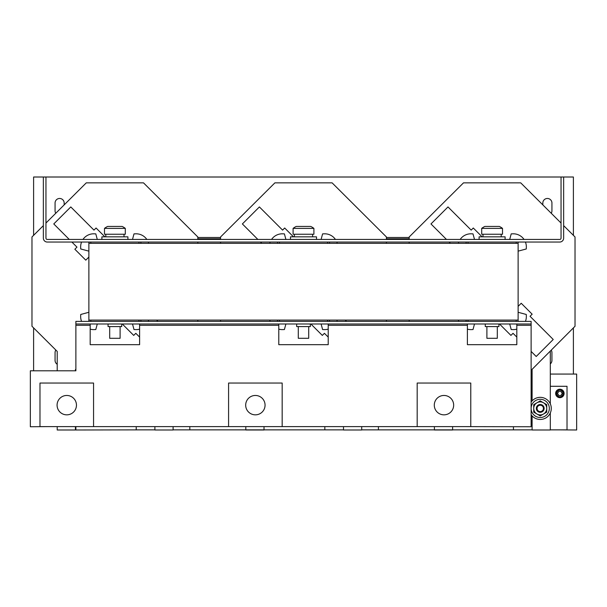 <?xml version="1.0" encoding="UTF-8"?>
<svg xmlns="http://www.w3.org/2000/svg" width="607" height="607" viewBox="0 0 607 607"><rect width="100%" height="100%" fill="white"/><g stroke="black" fill="none" stroke-linecap="round" stroke-linejoin="round"><path stroke-width="0.91" d="M559.874 397.668A4.226 4.226 0 0 1 555.64 393.442A4.226 4.226 0 0 1 559.874 389.216A4.226 4.226 0 0 1 564.1 393.442A4.226 4.226 0 0 1 559.874 397.668A4.226 4.226 0 0 0 564.1 393.442A4.226 4.226 0 0 0 559.874 389.216M559.874 397.456A4.014 4.014 0 0 1 555.86 393.442A4.014 4.014 0 0 1 559.874 389.436A4.014 4.014 0 0 1 563.88 393.442A4.014 4.014 0 0 1 559.874 397.456M563.448 393.442C561.065 398.063 558.675 398.063 556.293 393.442C558.675 388.829 561.065 388.829 563.448 393.442L562.203 393.442C560.648 396.454 559.093 396.454 557.537 393.442C559.093 390.43 560.648 390.43 562.203 393.442M64.167 204.893L64.167 203.019A4.553 4.553 0 0 0 59.615 198.466A4.553 4.553 0 0 0 55.062 203.019L55.062 210.826A4.553 4.553 0 0 0 55.768 213.262M551.232 213.262A4.553 4.553 0 0 0 551.938 210.826L551.938 203.019A4.553 4.553 0 0 0 547.385 198.466A4.553 4.553 0 0 0 542.833 203.019L542.833 204.893M550.314 363.897A4.553 4.553 0 0 0 551.938 360.406L551.938 352.599A4.553 4.553 0 0 0 551.224 350.156M57.081 405.15A9.689 9.689 0 0 0 66.77 414.839A9.689 9.689 0 0 0 76.459 405.15A9.689 9.689 0 0 0 66.77 395.461A9.689 9.689 0 0 0 57.081 405.15M245.683 405.15A9.689 9.689 0 0 0 255.372 414.839A9.689 9.689 0 0 0 265.062 405.15A9.689 9.689 0 0 0 255.372 395.461A9.689 9.689 0 0 0 245.683 405.15M434.286 405.15A9.689 9.689 0 0 0 443.975 414.839A9.689 9.689 0 0 0 453.664 405.15A9.689 9.689 0 0 0 443.975 395.461A9.689 9.689 0 0 0 434.286 405.15M290.495 239.439L290.495 236.836L316.505 236.836L316.505 239.439M293.098 228.384A16.913 16.913 0 0 1 296.254 226.434L310.746 226.434A16.913 16.913 0 0 1 313.902 228.384L293.098 228.384L293.098 234.234L313.902 234.234L313.902 228.384M479.098 239.439L479.098 236.836L505.107 236.836L505.107 239.439M502.513 228.384L481.7 228.384L481.7 234.234L502.513 234.234L502.513 228.384A16.913 16.913 0 0 0 499.349 226.434L484.864 226.434A16.913 16.913 0 0 0 481.7 228.384M101.893 239.439L101.893 236.836L127.902 236.836L127.902 239.439M125.3 228.384L104.487 228.384L104.487 234.234L125.3 234.234L125.3 228.384A16.913 16.913 0 0 0 122.136 226.434L107.651 226.434A16.913 16.913 0 0 0 104.487 228.384M120.103 326.589L120.103 338.296L109.692 338.296L109.692 326.589M308.705 326.589L308.705 338.296L298.295 338.296L298.295 326.589M497.308 326.589L497.308 338.296L486.897 338.296L486.897 326.589M498.931 323.986L498.931 326.589L485.274 326.589L485.274 323.986M310.329 323.986L310.329 326.589L296.671 326.589L296.671 323.986M121.726 323.986L121.726 326.589L108.069 326.589L108.069 323.986M531.125 402.13A11.055 11.055 0 0 1 551.285 408.405A11.055 11.055 0 0 1 531.125 414.672M540.23 399.3A9.105 9.105 0 0 1 549.335 408.405A9.105 9.105 0 0 1 540.23 417.51A9.105 9.105 0 0 1 531.125 408.405A9.105 9.105 0 0 1 540.23 399.3M542.18 411.781A3.9 3.9 0 0 1 536.854 410.355A3.9 3.9 0 0 1 538.28 405.021A3.9 3.9 0 0 1 543.606 406.455A3.9 3.9 0 0 1 542.18 411.781M541.823 411.159A3.179 3.179 0 0 1 537.476 409.991A3.179 3.179 0 0 1 538.637 405.651A3.179 3.179 0 0 1 542.984 406.811A3.179 3.179 0 0 1 541.823 411.159M245.812 426.615L245.812 429.991L264.022 429.991L264.022 426.615M434.415 426.615L434.415 429.991L452.625 429.991L452.625 426.615M531.125 370.323L575.026 326.262L575.026 236.965L563.645 225.629M561.043 223.035L520.723 182.859L463.49 182.859L409.186 236.965L409.186 239.439M409.186 242.041L409.186 243.339M409.186 320.086L409.186 321.384M550.314 351.066L550.314 403.86M550.314 412.942L550.314 429.991L532.104 429.991L532.104 415.894M532.104 400.908L532.104 369.344M533.728 408.405A6.502 6.502 0 0 1 543.485 402.767L546.732 404.649L546.732 408.405A6.502 6.502 0 0 1 536.975 414.035A6.502 6.502 0 0 1 533.728 408.405L533.728 404.649L536.975 402.767L540.23 400.893L543.485 402.767A6.502 6.502 0 0 1 546.732 408.405L546.732 412.161L540.23 415.909L533.728 412.161L533.728 408.405M467.39 329.138A13.005 13.005 0 0 0 471.282 329.609L473.005 329.548L474.499 323.986M458.338 320.086A13.005 13.005 0 0 0 458.771 321.384M482.11 236.836L473.285 228.012L471.176 230.114L447.996 206.934L430.978 223.945L446.471 239.439M449.074 242.041L450.371 243.339M531.125 351.407L536.209 356.491L553.227 339.48L530.04 316.293L532.149 314.191L521.223 303.265L518.12 306.368M500.502 323.986L500.001 324.487L510.927 335.413L513.029 333.311L516.815 337.097M525.434 242.041A13.005 13.005 0 0 1 526.337 247.231L526.284 248.961L518.12 251.146M509.713 239.439L511.2 233.877L512.923 233.816A13.005 13.005 0 0 1 524.046 239.439M386.424 321.384L386.424 320.086M386.424 243.339L386.424 242.041M386.424 239.439L386.424 236.965L332.112 182.859L274.888 182.859L220.576 236.965L220.576 239.439M220.576 242.041L220.576 243.339M220.576 320.086L220.576 321.384M361.704 426.744L361.704 429.991L343.494 429.991L343.494 426.744M278.788 329.138A13.005 13.005 0 0 0 282.68 329.609L284.402 329.548L285.897 323.986M269.728 320.086A13.005 13.005 0 0 0 270.168 321.384M293.507 236.836L284.683 228.012L282.574 230.114L259.394 206.934L242.375 223.945L257.869 239.439M260.471 242.041L261.769 243.339M346.529 321.384L345.231 320.086M311.899 323.986L311.391 324.487L322.317 335.413L324.426 333.311L328.212 337.097M321.103 239.439L322.598 233.877L324.32 233.816A13.005 13.005 0 0 1 335.443 239.439M336.832 242.041A13.005 13.005 0 0 1 337.272 243.339M43.355 225.629L31.974 236.965L31.974 326.262L57.21 351.407L57.21 370.809M57.21 426.615L57.21 429.991L75.42 429.991L75.42 426.615M75.42 370.809L75.42 369.549L75.875 370.809L75.875 323.986L531.125 323.986L531.125 426.744L462.838 426.615M197.814 321.384L197.814 320.086M197.814 243.339L197.814 242.041M197.814 239.439L197.814 236.965L143.51 182.859L86.277 182.859L45.957 223.035M173.101 426.744L173.101 429.991L154.891 429.991L154.891 426.744M90.185 329.138A13.005 13.005 0 0 0 94.077 329.609L95.8 329.548L97.287 323.986M88.88 312.279L80.716 314.472L80.663 316.194A13.005 13.005 0 0 0 81.566 321.384M104.905 236.836L96.073 228.012L93.971 230.114L70.791 206.934L53.773 223.945L69.266 239.439M71.869 242.041L76.96 247.132L74.851 249.234L85.777 260.16L88.88 257.057M157.926 321.384L156.629 320.086M123.289 323.986L122.789 324.487L133.715 335.413L135.824 333.311L139.61 337.097M132.501 239.439L133.995 233.877L135.718 233.816A13.005 13.005 0 0 1 146.841 239.439M148.229 242.041A13.005 13.005 0 0 1 148.662 243.339M332.765 429.862L181.88 429.862M521.367 429.862L370.49 429.862M550.314 374.064L576.65 374.064L576.65 429.991L559.093 429.862M532.104 374.064L531.125 374.064M75.875 426.615L75.875 429.991L144.162 429.862M236.51 426.615L85.633 426.615M425.12 426.615L274.235 426.615M467.39 323.986L467.39 344.67L516.815 344.67L516.815 323.986M278.788 323.986L278.788 344.67L328.212 344.67L328.212 323.986M90.185 323.986L90.185 344.67L139.61 344.67L139.61 323.986M47.907 426.615L30.35 426.744L30.35 370.809L75.875 370.809M531.125 323.986L531.125 321.384L75.875 321.384L75.875 323.986M573.395 235.349L573.395 177.009L563.645 177.009L563.645 238.141A3.9 3.9 0 0 1 559.737 242.041L518.12 242.041L518.12 321.384M561.043 177.009L45.957 177.009L45.957 238.141A1.297 1.297 0 0 0 47.263 239.439L559.737 239.439A1.297 1.297 0 0 0 561.043 238.141L561.043 177.009L563.645 177.009M45.957 177.009L33.605 177.009L33.605 235.349M409.186 238.786L386.424 238.786M220.576 238.786L197.814 238.786M466.093 243.339L466.093 242.041L329.518 242.041L329.518 243.339M277.482 243.339L277.482 242.041L140.907 242.041L140.907 243.339M88.88 321.384L88.88 242.041L47.263 242.041A3.9 3.9 0 0 1 43.355 238.141L43.355 177.009M132.501 323.986L133.995 329.548L135.718 329.609A13.005 13.005 0 0 0 139.61 329.138M148.229 321.384A13.005 13.005 0 0 0 148.662 320.086M90.83 320.086L90.83 321.384M138.957 321.384L138.957 320.086M140.907 320.086L140.907 321.384M88.88 242.041L90.83 242.041L90.83 243.339M138.957 243.339L138.957 242.041L140.907 242.041M138.957 242.041L90.83 242.041M509.713 323.986L511.2 329.548L512.923 329.609A13.005 13.005 0 0 0 516.815 329.138M525.434 321.384A13.005 13.005 0 0 0 526.337 316.194L526.284 314.472L518.12 312.279M466.093 321.384L466.093 320.086M468.043 320.086L468.043 321.384M516.17 321.384L516.17 320.086M466.093 242.041L468.043 242.041L468.043 243.339M516.17 243.339L516.17 242.041L518.12 242.041M516.17 242.041L468.043 242.041M321.103 323.986L322.598 329.548L324.32 329.609A13.005 13.005 0 0 0 328.212 329.138M336.832 321.384A13.005 13.005 0 0 0 337.272 320.086M277.482 321.384L277.482 320.086M279.44 320.086L279.44 321.384M327.56 321.384L327.56 320.086M329.518 320.086L329.518 321.384M277.482 242.041L279.44 242.041L279.44 243.339M327.56 243.339L327.56 242.041L329.518 242.041M327.56 242.041L279.44 242.041M573.395 374.064L573.395 327.894M55.844 350.049A4.553 4.553 0 0 0 55.062 352.599L55.062 360.406A4.553 4.553 0 0 0 57.21 364.268M33.605 327.886L33.605 370.809M518.12 320.086L88.88 320.086M88.88 243.339L518.12 243.339M470.774 426.615L417.184 426.615L417.184 383.04L470.774 383.04L470.774 426.615M282.172 426.615L228.581 426.615L228.581 383.04L282.172 383.04L282.172 426.615M93.561 426.615L39.979 426.615L39.979 383.04L93.561 383.04L93.561 426.615M513.439 426.744L513.439 429.862L532.104 429.862M550.314 386.287L567.021 386.287L567.021 429.862L550.314 429.862M532.104 386.287L531.125 386.287M324.828 426.744L324.828 429.862L343.494 429.862M378.419 426.744L378.419 429.862L361.704 429.862M136.226 426.744L136.226 429.862L154.891 429.862M189.816 426.744L189.816 429.862L173.101 429.862M557.537 393.442L556.293 393.442M516.815 325.284L531.125 325.284M328.212 325.284L467.39 325.284M139.61 325.284L278.788 325.284M75.875 325.284L90.185 325.284M409.186 237.489L386.424 237.489M220.576 237.489L197.814 237.489M82.954 239.439A13.005 13.005 0 0 1 94.077 233.816L95.8 233.877L97.287 239.439M88.88 251.146L80.716 248.961L80.663 247.231A13.005 13.005 0 0 1 81.566 242.041M460.159 239.439A13.005 13.005 0 0 1 471.282 233.816L473.005 233.877L474.499 239.439M458.338 243.339A13.005 13.005 0 0 1 458.771 242.041M271.557 239.439A13.005 13.005 0 0 1 282.68 233.816L284.402 233.877L285.897 239.439M269.728 243.339A13.005 13.005 0 0 1 270.168 242.041M294.395 236.836L294.395 234.234M482.997 236.836L482.997 234.234M105.793 236.836L105.793 234.234M124.003 236.836L124.003 234.234M501.207 236.836L501.207 234.234M312.605 236.836L312.605 234.234"/></g></svg>
